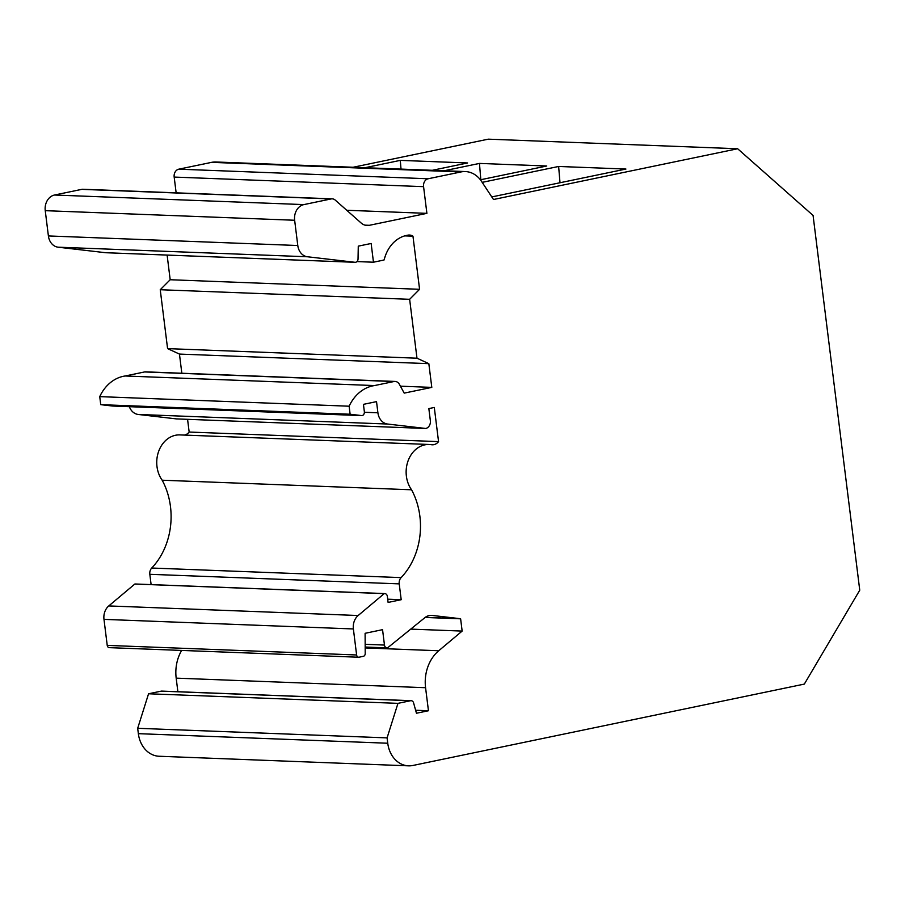 <?xml version="1.0" encoding="UTF-8"?>
<svg xmlns="http://www.w3.org/2000/svg" width="905" height="905" viewBox="0 0 905 905"><rect width="100%" height="100%" fill="white"/><g stroke="black" fill="none" stroke-linecap="round" stroke-linejoin="round"><path stroke-width="1.36" d="M480.827 179.71L479.458 163.42L546.756 166L480.408 179.801M560.003 182.753L558.634 166.463L625.932 169.043L491.8 196.928M401.017 169.099L400.293 160.377L467.58 162.968L432.307 170.298M346.751 210.277L426.9 213.354L423.574 186.656A6.788 5.509 -87.8 0 1 428.178 178.76L460.996 171.939A27.15 22.048 -87.8 0 1 465.374 171.565L215.978 161.995A27.15 22.048 92.2 0 0 211.6 162.357L178.783 169.178A6.788 5.509 92.2 0 0 174.179 177.075L176.147 192.844M148.567 693.773L397.962 703.355L410.576 700.73A3.394 2.76 -87.8 0 1 411.119 700.685L161.735 691.103A3.394 2.76 92.2 0 0 161.18 691.149L148.567 693.773L137.684 728.299L138.352 733.661A27.15 22.048 92.2 0 0 159.122 756.252L408.517 765.834A27.15 22.048 -87.8 0 0 412.895 765.472L804.33 684.09L859.75 590.184L813.075 215.447L737.654 148.748L488.259 139.166L353.131 167.255M181.645 650.424A37.343 30.318 92.2 0 0 176.181 678.139L177.878 691.725M384.761 593.578L135.365 583.997A3.394 2.76 92.2 0 0 134.822 584.042L108.77 605.931A13.575 11.03 92.2 0 0 103.985 619.371L107.231 645.389A2.715 2.206 92.2 0 0 109.301 647.652L358.697 657.234A2.715 2.206 -87.8 0 1 356.615 654.971L353.38 628.952A13.575 11.03 -87.8 0 1 358.165 615.513L384.218 593.623A3.394 2.76 -87.8 0 1 384.761 593.578A3.394 2.76 -87.8 0 1 387.363 596.406L388.109 602.425L401.198 599.71L399.218 583.872A6.788 5.509 -87.8 0 1 401.13 577.605A66.529 54.029 92.2 0 0 411.56 489.786A27.15 22.048 -87.8 0 1 408.336 460.193A27.15 22.048 -87.8 0 1 429.23 444.479A27.15 22.048 -87.8 0 1 431.425 444.706A10.181 8.269 92.2 0 0 432.251 444.785A10.181 8.269 92.2 0 0 438.552 441.617L189.156 432.047A10.181 8.269 -87.8 0 1 184.439 435.079M429.23 444.479L179.846 434.909A27.15 22.048 92.2 0 0 158.941 450.611A27.15 22.048 92.2 0 0 162.176 480.216A66.529 54.029 -87.8 0 1 151.735 568.035A6.788 5.509 92.2 0 0 149.823 574.302L151.112 584.607M189.156 432.047L187.573 419.32M129.347 406.684A13.575 11.03 92.2 0 0 138.205 414.456L176.328 418.891L425.723 428.472L387.6 424.038A13.575 11.03 -87.8 0 1 377.905 412.793L376.525 401.628L363.437 404.354L364.353 411.707A3.394 2.76 -87.8 0 1 362.045 415.621L350.122 414.241L349.126 406.209A40.736 33.078 -87.8 0 1 374.523 385.564L393.98 381.525A6.788 5.509 -87.8 0 1 395.078 381.435A6.788 5.509 -87.8 0 1 399.41 384.353L404.207 393.121L431.798 387.385L400.406 386.186M395.078 381.435L145.682 371.853A6.788 5.509 92.2 0 0 144.596 371.944L125.128 375.994A40.736 33.078 92.2 0 0 99.731 396.628L100.738 404.659L112.65 406.04L362.045 415.621M181.837 373.245L179.45 354.081L428.834 363.663L416.979 358.199L409.637 299.306L160.242 289.724L167.583 348.617L179.45 354.081M167.12 255.074L170.185 279.736L160.242 289.724M356.943 261.579L373.471 262.212L371.141 243.479L358.278 246.149L358.041 258.932A3.394 2.76 -87.8 0 1 355.145 262.303A3.394 2.76 -87.8 0 1 354.975 262.292L307.485 256.771A13.575 11.03 -87.8 0 1 297.79 245.515L294.645 220.254A13.575 11.03 -87.8 0 1 303.876 204.598L331.14 198.93A6.788 5.509 -87.8 0 1 332.237 198.84L82.841 189.258A6.788 5.509 92.2 0 0 81.744 189.36L54.481 195.028A13.575 11.03 92.2 0 0 45.25 210.673L48.395 235.945A13.575 11.03 92.2 0 0 58.09 247.189L105.58 252.71A3.394 2.76 92.2 0 0 105.761 252.721A3.394 2.76 92.2 0 0 105.93 252.721M737.654 148.748L493.485 199.507L481.551 181.396A27.15 22.048 -87.8 0 0 465.374 171.565M400.293 160.377L365.009 167.708M479.458 163.42L444.185 170.751M558.634 166.463L482.184 182.357M332.237 198.84A6.788 5.509 -87.8 0 1 335.235 200.096L361.14 223.003A13.575 11.03 92.2 0 0 367.147 225.503A13.575 11.03 92.2 0 0 369.342 225.311L426.9 213.354M162.176 480.216L411.56 489.786M387.702 599.189L401.198 599.71M134.822 584.042L384.218 593.623M425.158 617.459L460.622 618.816A6.788 5.509 92.2 0 0 459.808 618.647L432.092 615.423A13.575 11.03 92.2 0 0 431.402 615.366A13.575 11.03 92.2 0 0 424.92 617.629L387.612 647.833A3.394 2.76 -87.8 0 1 387.069 647.89A3.394 2.76 -87.8 0 1 384.467 645.061L382.555 629.665L365.111 633.296L365.213 653.659A2.715 2.206 -87.8 0 1 363.335 656.317L359.138 657.188A2.715 2.206 -87.8 0 1 358.697 657.234M411.119 700.685A3.394 2.76 -87.8 0 1 413.608 702.936L416.447 713.242L428.45 710.742L425.576 687.71A37.343 30.318 -87.8 0 1 438.733 650.752L462.15 631.079L410.746 629.111M415.621 710.255L428.45 710.742M137.684 728.299L387.08 737.88L397.962 703.355M408.517 765.834A27.15 22.048 -87.8 0 1 387.747 743.231L387.08 737.88M409.637 299.306L419.581 289.306L170.185 279.736M404.75 235.877L412.963 236.182A10.181 8.269 92.2 0 0 409.411 235.04A10.181 8.269 92.2 0 0 407.77 235.176L406.469 235.447A33.949 27.569 92.2 0 0 384.942 257.088L384.014 260.018L373.471 262.212M438.552 441.617L434.298 407.465L428.846 408.596L430.35 420.644A6.788 5.509 -87.8 0 1 425.723 428.472M167.583 348.617L416.979 358.199M412.963 236.182L419.581 289.306M428.834 363.663L431.798 387.385M460.622 618.816L462.15 631.079M174.179 177.075L423.574 186.656M125.128 375.994L374.523 385.564M99.731 396.628L349.126 406.209M100.738 404.659L350.122 414.241M81.744 189.36L331.14 198.93M364.987 225.153L369.342 225.311M54.481 195.028L303.876 204.598M45.25 210.673L294.645 220.254M48.395 235.945L297.79 245.515M58.09 247.189L307.485 256.771M105.58 252.71L354.975 262.292M151.735 568.035L401.13 577.605M149.823 574.302L399.218 583.872M108.77 605.931L358.165 615.513M103.985 619.371L353.38 628.952M107.231 645.389L356.615 654.971M365.156 644.315L384.467 645.061M430.712 615.366L432.092 615.423M425.327 617.323L459.808 618.647M365.179 647.935L438.733 650.752M161.18 691.149L410.576 700.73M138.352 733.661L387.747 743.231M176.181 678.139L425.576 687.71M144.596 371.944L393.98 381.525M364.387 412.273L377.905 412.793M138.205 414.456L387.6 424.038M211.6 162.357L460.996 171.939M178.783 169.178L428.178 178.76M105.761 252.721L355.145 262.303M365.179 647.041L387.069 647.89"/></g></svg>
